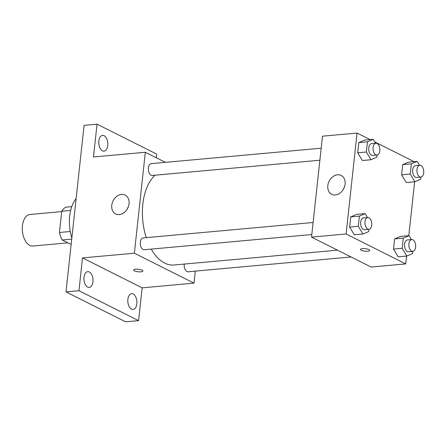 <?xml version="1.0" encoding="UTF-8"?>
<svg xmlns="http://www.w3.org/2000/svg" width="446" height="446" viewBox="0 0 446 446"><rect width="100%" height="100%" fill="white"/><g stroke="black" fill="none" stroke-linecap="round" stroke-linejoin="round"><path stroke-width="0.67" d="M61.71 211.605L29.96 214.487A15.833 9.02 84.8 0 0 22.3 228.397A15.833 9.02 84.8 0 0 29.748 245.4A15.833 9.02 84.8 0 0 32.826 246.03L67.931 242.841M70.239 231.507L59.441 232.483L61.749 211.242A20.438 11.641 84.8 0 1 65.791 207.178L71.784 206.632M71.143 244.453L62.228 239.981A20.438 11.641 84.8 0 1 59.441 232.483M71.722 239.117L62.228 239.981M70.663 210.434L61.749 211.242M76.121 198.643A31.672 18.035 84.8 0 0 71.839 238.036M195.303 271.118L193.999 283.132L142.146 287.843L138.583 320.646L125.621 321.822L65.991 291.89L84.082 125.354L97.044 124.178L156.674 154.11L156.278 157.767M136.827 303.798A7.916 4.51 -95.2 0 1 133.075 309.44A7.916 4.51 -95.2 0 1 127.885 299.311A7.916 4.51 -95.2 0 1 131.642 293.669A7.916 4.51 -95.2 0 1 136.827 303.798M92.941 281.772A7.916 4.51 -95.2 0 1 89.183 287.408A7.916 4.51 -95.2 0 1 83.993 277.278A7.916 4.51 -95.2 0 1 87.751 271.642A7.916 4.51 -95.2 0 1 92.941 281.772M142.146 287.843L82.516 257.911L78.953 290.714L65.991 291.89M138.583 320.646L78.953 290.714M193.999 283.132L134.369 253.205L82.516 257.911M134.369 253.205L145.329 152.27L93.482 156.981L97.044 124.178M119.311 214.598A10.559 8.179 116.7 0 1 115.67 213.941A10.559 8.179 116.7 0 1 113.094 200.834A10.559 8.179 116.7 0 1 125.142 195.069A10.559 8.179 116.7 0 1 128.587 205.985A10.559 8.179 116.7 0 1 119.311 214.598M107.742 145.513A7.916 4.51 -95.2 0 1 103.985 151.155A7.916 4.51 -95.2 0 1 98.8 141.025A7.916 4.51 -95.2 0 1 102.552 135.383A7.916 4.51 -95.2 0 1 107.742 145.513M151.272 249.102A47.505 27.055 84.8 0 0 164.73 263.123A47.505 27.055 84.8 0 0 173.962 265.013L337.516 250.161M155.08 175.2A47.505 27.055 84.8 0 0 146.277 237.64M145.329 152.27L165.41 162.35M321.187 148.206L151.222 163.637A5.932 3.378 84.8 0 0 148.351 168.85A5.932 3.378 84.8 0 0 151.138 175.217A5.932 3.378 84.8 0 0 152.292 175.456L319.877 160.237M184.237 264.082A5.932 3.378 84.8 0 0 186.958 271.53A5.932 3.378 84.8 0 0 188.112 271.77L351.08 256.968M311.81 234.524L144.22 249.738A5.932 3.378 -95.2 0 1 140.323 244.135A5.932 3.378 -95.2 0 1 143.149 237.924L313.114 222.487M142.04 270.181A4.616 1.266 6.2 0 1 142.848 271.023A4.616 1.266 6.2 0 1 138.121 271.781A4.616 1.266 6.2 0 1 133.666 270.025A4.616 1.266 6.2 0 1 136.955 269.172A4.616 1.266 6.2 0 1 142.04 270.181M142.848 271.017A4.616 1.266 6.2 0 1 138.121 271.776A4.616 1.266 6.2 0 1 133.666 270.02M127.121 209.235A10.559 8.179 116.7 0 1 128.214 207.067M406.579 256.071L405.726 263.909L371.161 267.048L311.525 237.116L322.491 136.186L357.056 133.047L370.152 139.62M414.646 181.784L408.792 235.678M377.026 155.046L376.786 157.254L371.016 159.735L362.375 160.515L357.714 152.8L358.818 142.603L364.588 140.122L373.235 139.336L375.604 143.261M412.845 251.36L412.606 253.568L406.836 256.049L398.194 256.835L393.528 249.113L394.638 238.917L400.408 236.436L409.054 235.65L411.424 239.574M374.818 141.962L414.039 161.647M405.726 263.909L346.096 233.977L357.056 133.047M420.918 177.079L420.678 179.281L414.908 181.762L406.267 182.548L401.601 174.832L402.71 164.63L408.48 162.154L417.122 161.368L419.491 165.293M368.959 229.333L368.719 231.541L362.949 234.016L354.308 234.802L349.642 227.086L350.751 216.89L356.521 214.409L365.163 213.623L367.532 217.548M346.096 233.977L311.525 237.116M335.359 194.98A10.559 8.179 116.7 0 1 331.718 194.322A10.559 8.179 116.7 0 1 329.142 181.215A10.559 8.179 116.7 0 1 341.19 175.451A10.559 8.179 116.7 0 1 344.635 186.367A10.559 8.179 116.7 0 1 335.359 194.98M368.887 249.582A4.616 1.266 6.2 0 1 369.701 250.423A4.616 1.266 6.2 0 1 364.973 251.182A4.616 1.266 6.2 0 1 360.519 249.425A4.616 1.266 6.2 0 1 363.808 248.573A4.616 1.266 6.2 0 1 368.887 249.582M369.701 250.418A4.616 1.266 6.2 0 1 364.973 251.176A4.616 1.266 6.2 0 1 360.519 249.425M343.175 189.617A10.559 8.179 116.7 0 1 344.262 187.448M362.949 234.016L358.283 226.3L359.392 216.104L365.163 213.623M367.838 217.52L363.518 217.91A5.932 3.378 84.8 0 0 360.647 223.123A5.932 3.378 84.8 0 0 363.44 229.495A5.932 3.378 84.8 0 0 364.594 229.729L368.914 229.339A5.932 3.378 84.8 0 0 371.741 223.123A5.932 3.378 84.8 0 0 367.838 217.52A5.932 3.378 84.8 0 0 364.967 222.732A5.932 3.378 84.8 0 0 367.76 229.099A5.932 3.378 84.8 0 0 368.914 229.339M354.308 234.802L349.642 227.086L350.751 216.89L356.521 214.409M358.283 226.3L349.642 227.086M359.392 216.104L350.751 216.89M371.016 159.735L366.356 152.014L367.459 141.817L373.235 139.336M375.911 143.233L371.59 143.629A5.932 3.378 84.8 0 0 368.719 148.836A5.932 3.378 84.8 0 0 371.507 155.208A5.932 3.378 84.8 0 0 372.661 155.442L376.982 155.052A5.932 3.378 84.8 0 0 379.814 148.836A5.932 3.378 84.8 0 0 375.911 143.233A5.932 3.378 84.8 0 0 373.04 148.446A5.932 3.378 84.8 0 0 375.827 154.818A5.932 3.378 84.8 0 0 376.982 155.052M362.375 160.515L357.714 152.8L358.818 142.603L364.588 140.122M366.356 152.014L357.714 152.8M367.459 141.817L358.818 142.603M406.836 256.049L402.175 248.327L403.279 238.131L409.054 235.65M411.73 239.547L407.41 239.942A5.932 3.378 84.8 0 0 404.539 245.149A5.932 3.378 84.8 0 0 407.326 251.522A5.932 3.378 84.8 0 0 408.48 251.756L412.801 251.366A5.932 3.378 84.8 0 0 415.627 245.149A5.932 3.378 84.8 0 0 411.73 239.547A5.932 3.378 84.8 0 0 408.859 244.759A5.932 3.378 84.8 0 0 411.647 251.131A5.932 3.378 84.8 0 0 412.801 251.366M398.194 256.835L393.528 249.113L394.638 238.917L400.408 236.436M402.175 248.327L393.528 249.113M403.279 238.131L394.638 238.917M414.908 181.762L410.242 174.046L411.351 163.849L417.122 161.368M419.798 165.265L415.477 165.656A5.932 3.378 84.8 0 0 412.606 170.868A5.932 3.378 84.8 0 0 415.399 177.235A5.932 3.378 84.8 0 0 416.553 177.475L420.873 177.079A5.932 3.378 84.8 0 0 423.7 170.868A5.932 3.378 84.8 0 0 419.798 165.265A5.932 3.378 84.8 0 0 416.926 170.472A5.932 3.378 84.8 0 0 419.719 176.845A5.932 3.378 84.8 0 0 420.873 177.079M406.267 182.548L401.601 174.832L402.71 164.63L408.48 162.154M410.242 174.046L401.601 174.832M411.351 163.849L402.71 164.63"/></g></svg>
